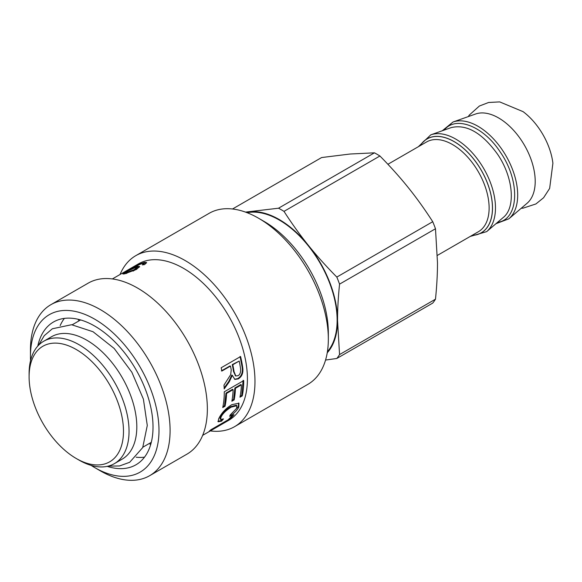 <?xml version="1.0" encoding="UTF-8"?>
<svg xmlns="http://www.w3.org/2000/svg" width="582" height="582" viewBox="0 0 582 582"><rect width="100%" height="100%" fill="white"/><g stroke="black" fill="none" stroke-linecap="round" stroke-linejoin="round"><path stroke-width="0.87" d="M521.196 208.298L523.16 208.13L535.913 203.955L543.588 197.742L549.641 188.43L552.9 163.273A49.885 28.802 -120 0 0 523.102 111.657L499.691 101.901L488.596 102.49L479.379 106.026L469.383 114.989L468.263 116.604M452.985 122.024A56.199 32.447 -120 0 1 506.049 155.918A56.199 32.447 -120 0 1 508.864 218.81L527.074 203.278A51.827 29.922 -120 0 0 524.477 145.274A51.827 29.922 -120 0 0 475.545 114.021L452.985 122.024L442.262 130.775M497.552 222.339C519.1 219.683 520.563 181.133 500.331 152.171C483.635 126.25 455.75 115.258 444.248 130.07M232.509 208.989L321.62 157.547L350.037 154.026L374.444 152.826L278.516 208.21L245.509 212.103M327.23 352.794A82.448 47.6 -120 0 0 337.545 320.515C337.531 309.508 338.2 297.38 339.553 284.14L435.482 228.755L437.489 262.817C437.497 273.824 436.827 285.951 435.482 299.192L339.553 354.576L337.545 320.515A82.448 47.6 -120 0 0 308.395 245.386C300.123 235.113 291.989 223.779 283.994 211.368L379.915 155.991C390.609 166.838 400.089 177.401 408.338 187.688C416.61 197.96 424.744 209.294 432.739 221.706L336.818 277.083C326.124 266.236 316.644 255.673 308.395 245.386A82.448 47.6 -120 0 0 250.1 211.732A82.448 47.6 -120 0 0 246.135 212.335M283.994 211.368A93.047 53.719 -120 0 0 278.516 208.21M339.553 284.14A93.047 53.719 -120 0 0 336.818 277.083M325.556 360.062L336.818 358.468A93.047 53.719 -120 0 0 339.553 354.576M336.818 358.468L432.739 303.084A93.047 53.719 -120 0 0 435.482 299.192M435.482 228.755A93.047 53.719 -120 0 0 432.739 221.706M379.915 155.991A93.047 53.719 -120 0 0 374.444 152.826M327.404 351.746A81.858 47.258 -120 0 0 320.173 263.224A81.858 47.258 -120 0 0 247.132 212.706M76.293 458.529L79.072 460.129A70.669 40.798 -120 0 0 114.407 463.628L122.176 459.14A70.669 40.798 -120 0 0 136.814 426.788A70.669 40.798 -120 0 0 105.968 355.675A70.669 40.798 -120 0 0 51.507 336.738L43.737 341.227A70.669 40.798 -120 0 0 29.1 373.579L29.1 376.78A66.741 38.536 60 0 1 76.293 349.535A66.741 38.536 60 0 1 123.486 431.277A66.741 38.536 60 0 1 76.293 458.529A66.741 38.536 60 0 1 29.1 376.78M114.407 463.628A70.669 40.798 -120 0 0 129.044 431.277A70.669 40.798 -120 0 0 98.191 360.156A70.669 40.798 -120 0 0 43.737 341.227M202.667 435.343L222.717 423.761A90.297 52.133 -120 0 0 226.405 421.252L209.265 431.153A90.297 52.133 -120 0 0 210.88 429.771L228.02 419.877A90.297 52.133 -120 0 0 231.672 415.948L233.964 414.624A90.297 52.133 60 0 1 225.008 422.445L228.711 420.306A90.297 52.133 -120 0 0 228.711 316.033A90.297 52.133 -120 0 0 138.407 263.901L112.362 278.938M131.452 268.775A90.297 52.133 60 0 1 131.496 268.76L137.89 266.338L139.6 266.541L136.53 269.408L124.65 273.86L122.773 273.926L128.687 269.953C135.628 265.792 140.968 263.26 144.7 262.351L146.606 262.54L144.598 264.592L142.314 264.883L143.652 263.566L142.626 263.508C140.502 263.952 136.777 265.705 131.452 268.775L131.561 269.008M225.008 422.445A90.297 52.133 60 0 1 224.31 422.83L223.401 423.354M223.473 418.916L221.56 421.142L218.09 421.79L218.701 418.734C221.509 412.951 225.911 408.258 231.905 404.643L238.969 403.21L238.795 407.16C237.121 410.325 234.08 413.387 229.664 416.334L230.29 414.85L236.605 408.397L236.859 405.705L231.17 407.153C225.801 410.536 222.404 413.911 220.993 417.272L220.571 419.469L223.473 418.916M225.038 406.214L222.731 407.546A90.297 52.133 -120 0 0 224.274 391.81L243.705 380.592A90.297 52.133 60 0 1 242.258 395.884L239.966 397.2A90.297 52.133 -120 0 0 241.377 384.869L235.434 388.303A90.297 52.133 60 0 1 234.168 399.885L231.862 401.216A90.297 52.133 -120 0 0 233.12 389.634L226.551 393.432A90.297 52.133 60 0 1 225.038 406.214L224.499 405.763L222.913 406.673M229.257 381.836L224.208 388.943A90.297 52.133 -120 0 0 223.983 385.088L230.712 374.604L231.221 369.854A90.297 52.133 -120 0 0 230.479 366.085L221.902 371.04A90.297 52.133 -120 0 0 221.16 367.766L240.592 356.548A90.297 52.133 60 0 1 242.687 367.395C243.502 372.793 242.017 376.619 238.242 378.897L234.822 379.406L232.327 375.339L229.257 381.836L228.704 381.581L224.165 387.954M239.202 361.051L232.254 364.616L232.793 364.754A90.297 52.133 60 0 1 234.051 371.694L235.812 375.957L237.994 375.688C239.995 374.699 240.853 372.385 240.577 368.762A90.297 52.133 -120 0 0 239.202 361.051L232.793 364.754M232.254 364.616A89.512 51.682 60 0 1 233.506 371.498L235.55 375.812M232.385 375.31L231.782 375.121L228.704 381.581M240.06 356.439L242.141 367.198C242.949 372.538 241.465 376.35 237.682 378.62L234.546 379.246M230.479 366.085L229.948 365.954L221.371 370.909M231.782 375.121L232.327 375.339M233.12 389.634L232.567 389.293L225.991 393.09L224.499 405.763M241.377 384.869L240.824 384.527L234.873 387.961L233.629 399.441L232.022 400.365M243.152 380.272L241.719 395.433L240.14 396.342M225.991 393.09L226.551 393.432M233.629 399.441L234.168 399.885M234.873 387.961L235.434 388.303M241.719 395.433L242.258 395.884M222.011 419.491L221.087 420.539L217.923 421.404M236.859 405.705L236.343 405.196L230.647 406.658C225.27 410.034 221.888 413.387 220.483 416.727L220.069 418.887L220.571 419.469M238.685 402.984L238.285 406.607L230.232 415.002M221.087 420.539L221.56 421.142M232.029 415.744L230.69 417.134M123.551 274.035L125.53 272.725L134.231 269.655L136.537 267.684L135.395 267.618L128.055 270.826L125.537 272.74L126.119 273.54M133.132 271.117L136.828 268.397L136.537 267.684M143.747 264.686L143.652 263.566M143.47 263.45L146.519 262.991M136.326 267.553L139.542 267M94.721 467.601L100.271 470.809A98.744 57.007 -120 0 0 149.647 475.698A98.744 57.007 -120 0 0 149.647 361.684A98.744 57.007 -120 0 0 50.903 304.67A98.744 57.007 -120 0 0 30.453 349.877L30.453 356.286A90.887 52.475 60 0 1 94.721 319.183A90.887 52.475 60 0 1 158.988 430.498A90.887 52.475 60 0 1 94.721 467.601A90.887 52.475 60 0 1 91.061 465.367M30.562 360.578A90.887 52.475 60 0 1 30.453 356.286M149.647 475.698L186.909 454.178A98.744 57.007 -120 0 0 186.909 340.164A98.744 57.007 -120 0 0 88.173 283.158L50.903 304.67M107.212 466.357A82.448 47.6 -120 0 0 135.948 464.792A82.448 47.6 -120 0 0 135.948 369.592A82.448 47.6 -120 0 0 53.5 321.992A82.448 47.6 -120 0 0 37.779 346.094M328.335 339.139L328.335 332.722A90.887 52.475 -120 0 0 264.068 221.407L258.517 218.206A98.744 57.007 60 0 1 328.335 339.139A98.744 57.007 60 0 1 307.885 384.338L234.531 426.693A98.744 57.007 -120 0 0 234.531 312.672A98.744 57.007 -120 0 0 135.788 255.665A98.744 57.007 -120 0 0 120.038 274.508M135.788 255.665L209.149 213.318A98.744 57.007 60 0 1 258.517 218.206M210.335 430.913A98.744 57.007 -120 0 0 234.531 426.693M136.152 457.212A82.448 47.6 -120 0 0 144.503 457.168M64.376 318.39A82.448 47.6 -120 0 0 60.164 325.6M149.981 444.226A71.651 41.366 -120 0 0 150.956 443.63M79.327 319.576A71.651 41.366 -120 0 0 78.33 320.122M451.079 127.647L451.276 127.574C466.64 123.981 482.034 132.827 497.472 154.106C513.28 177.059 516.016 207.49 503.219 217.523L502.732 217.923L503.219 217.523M503.183 217.537L486.661 231.636A56.199 32.447 -120 0 0 483.838 168.736A56.199 32.447 -120 0 0 430.782 134.849L418.371 146.693M420.204 145.638A54.257 31.326 60 0 1 481.27 170.22A54.257 31.326 60 0 1 472.024 235.397M472.155 235.324A54.177 31.283 -120 0 0 481.234 170.242A54.177 31.283 -120 0 0 420.328 145.558M387.903 164.284L426.57 141.964A51.827 29.922 60 0 1 478.389 171.879A51.827 29.922 60 0 1 478.389 231.723L437.388 255.396M233.506 371.498L234.051 371.694M237.682 378.62L238.242 378.897M242.141 367.198L242.687 367.395M220.483 416.727L220.993 417.272M230.647 406.658L231.17 407.153M238.285 406.607L238.795 407.16M126.84 273.351L126.578 272.732M134.515 270.375L134.231 269.655M145.005 263.064L144.7 262.351M128.891 270.354L128.687 269.953M138.196 267.051L137.89 266.338M508.864 218.81L495.922 223.728M451.254 127.582L430.782 134.849M486.661 231.636L470.198 236.452M80.622 319.933L72.219 324.778M151.291 442.335L142.888 447.18M38.514 345.308L44.225 335.69L52.351 328.772L71.586 324.727L93.04 331.733L114.181 348.458L131.859 372.24L143.398 399.121L147.282 425.464L142.714 447.565L129.706 462.275L119.565 465.956L108.259 466.117M235.252 375.717L235.812 375.957"/></g></svg>
